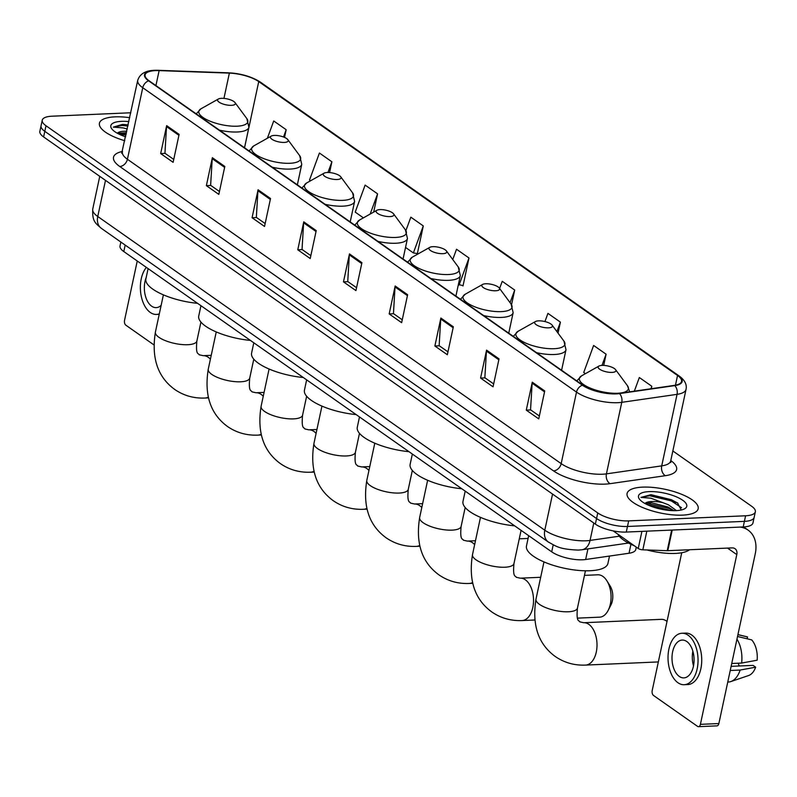 <?xml version="1.0" encoding="UTF-8"?>
<svg xmlns="http://www.w3.org/2000/svg" width="797" height="797" viewBox="0 0 797 797"><rect width="100%" height="100%" fill="white"/><g stroke="black" fill="none" stroke-linecap="round" stroke-linejoin="round"><path stroke-width="1.2" d="M636.275 547.121L635.757 549.541A22.724 7.552 -167.9 0 1 629.022 553.248L585.656 559.504A22.724 7.552 -167.9 0 1 582.637 559.783A22.724 7.552 -167.9 0 1 551.713 551.843L123.794 251.553A22.724 7.552 -167.9 0 1 120.028 245.984L120.875 242.059M130.788 112.766L52.004 116.203A22.724 7.552 12.1 0 0 42.251 120.188L39.85 131.366A22.724 7.552 12.1 0 0 43.606 136.935L595.359 524.117A22.724 7.552 12.1 0 0 626.283 532.057L743.202 526.956A22.724 7.552 12.1 0 0 752.956 522.971L754.151 517.383A22.724 7.552 12.1 0 1 744.398 521.368A22.724 7.552 12.1 0 0 754.151 517.383L755.347 511.794A22.724 7.552 12.1 0 0 751.591 506.225L672.847 450.963M42.251 120.188A22.724 7.552 12.1 0 0 46.007 125.757L597.75 512.939A22.724 7.552 12.1 0 0 628.684 520.879L627.478 526.468L744.398 521.368L627.478 526.468A22.724 7.552 12.1 0 1 596.554 518.528A22.724 7.552 12.1 0 0 627.478 526.468L626.283 532.057M46.007 125.757L44.801 131.346L596.554 518.528L44.801 131.346A22.724 7.552 12.1 0 1 41.046 125.777A22.724 7.552 12.1 0 0 44.801 131.346L43.606 136.935M682.571 515.121A36.353 12.075 12.1 0 0 698.172 508.745A36.353 12.075 12.1 0 0 680.459 493.841A36.353 12.075 12.1 0 0 642.681 487.126A36.353 12.075 12.1 0 0 627.08 493.502A36.353 12.075 12.1 0 0 644.793 508.406A36.353 12.075 12.1 0 0 682.571 515.121A36.353 12.075 12.1 0 0 698.172 508.745A36.353 12.075 12.1 0 0 680.459 493.841A36.353 12.075 12.1 0 0 642.681 487.126A36.353 12.075 12.1 0 0 627.08 493.502A36.353 12.075 12.1 0 0 644.793 508.406A36.353 12.075 12.1 0 0 682.571 515.121M129.732 117.677A36.353 12.075 12.1 0 0 115.027 116.86A36.353 12.075 12.1 0 0 99.426 123.236A36.353 12.075 12.1 0 0 124.79 140.73A36.353 12.075 12.1 0 1 99.426 123.236A36.353 12.075 12.1 0 1 115.027 116.86A36.353 12.075 12.1 0 1 129.732 117.677M615.862 393.658A24.239 8.05 -167.9 0 1 582.876 385.19L149.119 80.806A24.239 8.05 -167.9 0 1 145.104 74.868A24.239 8.05 -167.9 0 1 159.131 70.604L229.367 73.115A24.239 8.05 -167.9 0 1 258.736 81.593L677.55 375.487A24.239 8.05 -167.9 0 1 681.555 381.424A24.239 8.05 -167.9 0 1 674.372 385.379L619.08 393.369A24.239 8.05 -167.9 0 1 615.862 393.658M616.191 393.887A24.846 8.249 12.1 0 0 619.488 393.588L674.78 385.609A24.846 8.249 12.1 0 0 678.038 375.467L259.224 81.573A24.846 8.249 12.1 0 0 229.128 72.886L158.892 70.375A24.846 8.249 12.1 0 0 148.621 80.826L582.378 385.21A24.846 8.249 12.1 0 0 616.191 393.887M173.746 159.43L164.939 153.243L166.523 126.603A6.057 4.493 -54.9 0 1 166.653 125.637L160.665 153.572L173.128 162.319L179.116 134.384L166.653 125.637M165.128 153.383L160.665 153.572M219.454 191.499L210.637 185.322L212.221 158.673A6.057 4.493 -54.9 0 1 212.361 157.706L206.363 185.641L218.826 194.388L224.824 166.453L212.361 157.706M210.826 185.452L206.363 185.641M265.152 223.568L256.345 217.392L257.929 190.742A6.057 4.493 -54.9 0 1 258.059 189.776L252.071 217.72L264.534 226.458L270.522 198.523L258.059 189.776M256.524 217.521L252.071 217.72M310.85 255.648L302.043 249.461L303.627 222.811A6.057 4.493 -54.9 0 1 303.757 221.845L297.769 249.79L310.232 258.537L316.22 230.592L303.757 221.845M302.232 249.591L297.769 249.79M539.37 415.994L530.553 409.817L532.137 383.168A6.057 4.493 -54.9 0 1 532.276 382.201L526.279 410.136L538.742 418.883L544.74 390.948L532.276 382.201M530.742 409.947L526.279 410.136M493.662 383.925L484.855 377.738L486.439 351.098A6.057 4.493 -54.9 0 1 486.568 350.132L480.581 378.067L493.044 386.814L499.032 358.869L486.568 350.132M485.044 377.878L480.581 378.067M447.964 351.856L439.147 345.669L440.731 319.019A6.057 4.493 -54.9 0 1 440.871 318.053L434.873 345.998L447.336 354.745L453.334 326.8L440.871 318.053M439.336 345.808L434.873 345.998M402.256 319.786L393.449 313.6L395.033 286.95A6.057 4.493 -54.9 0 1 395.163 285.984L389.175 313.928L401.638 322.675L407.626 294.731L395.163 285.984M393.638 313.729L389.175 313.928M356.558 287.717L347.741 281.53L349.325 254.881A6.057 4.493 -54.9 0 1 349.465 253.914L343.477 281.859L355.94 290.606L361.928 262.661L349.465 253.914M347.93 281.66L343.477 281.859M628.684 520.879L745.593 515.779A22.724 7.552 12.1 0 0 755.347 511.794M373.683 212.082L377.589 193.85L365.126 185.103L355.213 212.112L363.402 217.86M329.579 172.57L331.891 161.781L319.428 153.034L309.505 180.042L310.551 180.78M284.539 137.413L286.183 129.712L273.72 120.965L267.374 138.26M511.554 304.713L514.703 290.058L502.24 281.311L499.599 288.484M558.039 333.136L560.401 322.127L547.938 313.38L544.929 321.57M603.698 365.405L606.099 354.207L593.635 345.46L583.723 372.468L585.436 373.663M651.279 388.717L651.807 386.276L639.343 377.529L634.332 391.158M416.771 253.486L417.299 253.864L423.297 225.92L410.834 217.173L405.902 230.602M462.469 285.555L463.007 285.934L468.995 257.989L456.532 249.242L452.756 259.523M458.385 284.509L463.067 285.655M468.995 257.989L459.082 284.997M514.703 290.058L510.07 302.661M560.401 322.127L556.914 331.622M606.099 354.207L601.994 365.405M651.807 386.276L650.89 388.777M405.534 247.429L413.374 252.928L417.359 253.585M423.297 225.92L413.374 252.928M377.589 193.85L370.167 214.054M331.891 161.781L327.956 172.491M286.183 129.712L283.513 137.004M618.083 534.359A37.867 12.583 12.1 0 0 634.402 545.806M646.965 549.97A37.867 12.583 12.1 0 0 675.308 553.427A37.867 12.583 12.1 0 0 689.564 549.741M681.276 510L677.49 502.897L650.97 494.688L640.967 497.398L650.84 498.185L662.865 502.668A17.116 5.689 12.1 0 0 651.737 501.522A17.116 5.689 12.1 0 0 644.952 503.495M662.865 502.668L668.374 504.77L676.494 510.618M673.734 510.668L669.54 508.606L648.021 503.515L645.142 503.545L651.478 502.748L667.896 506.992L673.973 510.668M676.165 510.628A24.697 8.199 12.1 0 0 684.613 508.795A24.697 8.199 12.1 0 0 678.287 497.717A24.697 8.199 12.1 0 0 649.077 491.619A24.697 8.199 12.1 0 0 639.423 499.101A24.697 8.199 12.1 0 0 676.165 510.628M640.967 497.398L649.685 495.754L671.204 500.835L681.545 507.719M647.124 504.611L671.204 510.578M650.97 494.688L671.443 499.729L677.928 503.216M613.112 530.872L638.238 548.495L641.914 531.37M740.234 527.086A30.296 22.485 -54.9 0 1 748.044 530.075A30.296 22.485 -54.9 0 1 755.257 553.795L718.864 723.546A3.786 2.202 87.5 0 1 716.951 725.868L698.491 726.675A3.786 2.202 -92.5 0 0 700.404 724.353L736.797 554.602A7.571 5.619 125.1 0 0 734.993 548.675A7.571 5.619 125.1 0 0 732.134 547.888L667.796 550.697A3.786 1.255 -167.9 0 1 667.228 550.697L642.83 549.82A3.786 1.255 -167.9 0 1 638.238 548.495M681.744 552.739L652.205 690.531A3.786 2.202 -92.5 0 0 653.54 695.482L697.574 726.386A3.786 2.202 -92.5 0 0 698.491 726.675M679.293 676.444A18.939 11.019 -92.5 0 0 683.856 677.898A18.939 11.019 -92.5 0 0 693.978 662.466A18.939 11.019 -92.5 0 0 686.775 641.515A18.939 11.019 -92.5 0 0 682.212 640.061A18.939 11.019 -92.5 0 0 672.1 655.503A18.939 11.019 -92.5 0 0 679.293 676.444M727.761 682.053L728.428 682.023A24.996 14.545 -92.5 0 0 730.839 681.565L748.562 675.557A19.696 11.457 -92.5 0 0 755.656 667.179L753.095 665.385L731.128 666.342M684.155 684.713L687.851 684.553A25.753 14.984 -92.5 0 0 701.609 663.552A25.753 14.984 -92.5 0 0 691.816 635.07A25.753 14.984 -92.5 0 0 685.609 633.097L681.913 633.256A25.753 14.984 -92.5 0 0 668.155 654.247A25.753 14.984 -92.5 0 0 677.948 682.73A25.753 14.984 -92.5 0 0 684.155 684.713A25.753 14.984 -92.5 0 0 697.913 663.722A25.753 14.984 -92.5 0 0 688.13 635.229A25.753 14.984 -92.5 0 0 681.913 633.256M737.524 636.494L751.701 639.881A19.696 11.457 -92.5 0 1 757.15 660.195L741.638 663.064L731.736 663.502M741.638 663.064A24.996 14.545 -92.5 0 0 736.956 639.124M747.158 638.786L747.546 636.962L737.922 634.661M747.546 636.962A19.696 11.457 -92.5 0 0 746.869 636.763L737.932 634.581M738.171 663.224A15.153 8.817 -92.5 0 0 739.327 665.983M730.839 681.565A24.996 14.545 -92.5 0 0 740.144 670.058L755.656 667.179M730.241 670.486L740.144 670.058M692.872 651.219A18.939 11.019 -92.5 0 0 693.51 665.854M667.019 621.451A21.21 12.344 -92.5 0 0 666.382 620.973A21.21 12.344 -92.5 0 0 661.261 619.339L583.733 622.726A21.21 12.344 87.5 0 1 588.853 624.35A21.21 12.344 87.5 0 1 596.903 647.812A21.21 12.344 87.5 0 1 585.576 665.096L658.342 661.928M602.054 365.395A9.086 3.019 12.1 0 0 598.946 366.072A9.086 3.019 12.1 0 0 601.267 370.147A9.086 3.019 12.1 0 0 612.026 372.398A9.086 3.019 12.1 0 0 615.583 369.639A9.086 3.019 12.1 0 0 602.054 365.395M528.68 535.674L526.468 545.975A41.663 13.838 12.1 0 0 546.772 563.061A41.663 13.838 12.1 0 0 590.059 570.742A41.663 13.838 12.1 0 0 607.932 563.439L609.516 556.067M577.456 618.133L599.633 617.167A21.21 12.344 -92.5 0 0 608.171 610.392A21.21 12.344 -92.5 0 0 606.886 580.794A21.21 12.344 -92.5 0 0 602.901 576.42A21.21 12.344 -92.5 0 0 597.78 574.796L584.46 575.374M538.573 320.852A9.086 3.019 12.1 0 0 535.454 321.53A9.086 3.019 12.1 0 0 537.786 325.604A9.086 3.019 12.1 0 0 548.535 327.846A9.086 3.019 12.1 0 0 552.092 325.096A9.086 3.019 12.1 0 0 538.573 320.852M465.199 491.121L462.987 501.433A41.663 13.838 12.1 0 0 514.663 525.841M606.886 580.794L610.113 585.954A13.629 7.93 87.5 0 1 610.95 604.973L608.171 610.392M485.722 283.762A9.086 3.019 12.1 0 0 482.613 284.439A9.086 3.019 12.1 0 0 484.935 288.514A9.086 3.019 12.1 0 0 495.694 290.766A9.086 3.019 12.1 0 0 499.251 288.006A9.086 3.019 12.1 0 0 485.722 283.762M412.348 454.041L410.136 464.342A41.663 13.838 12.1 0 0 461.812 488.75M432.871 246.681A9.086 3.019 12.1 0 0 429.762 247.359A9.086 3.019 12.1 0 0 432.094 251.434A9.086 3.019 12.1 0 0 442.843 253.675A9.086 3.019 12.1 0 0 446.4 250.925A9.086 3.019 12.1 0 0 432.871 246.681M359.497 416.951L357.285 427.262A41.663 13.838 12.1 0 0 408.971 451.67M380.02 209.591A9.086 3.019 12.1 0 0 376.911 210.269A9.086 3.019 12.1 0 0 379.242 214.343A9.086 3.019 12.1 0 0 389.992 216.595A9.086 3.019 12.1 0 0 393.549 213.835A9.086 3.019 12.1 0 0 380.02 209.591M306.646 379.87L304.444 390.171A41.663 13.838 12.1 0 0 356.12 414.579M327.178 172.511A9.086 3.019 12.1 0 0 324.06 173.188A9.086 3.019 12.1 0 0 326.391 177.263A9.086 3.019 12.1 0 0 337.141 179.504A9.086 3.019 12.1 0 0 340.698 176.755A9.086 3.019 12.1 0 0 327.178 172.511M253.805 342.78L251.593 353.091A41.663 13.838 12.1 0 0 303.268 377.499M274.327 135.42A9.086 3.019 12.1 0 0 271.219 136.098A9.086 3.019 12.1 0 0 273.54 140.172A9.086 3.019 12.1 0 0 284.3 142.424A9.086 3.019 12.1 0 0 287.856 139.664A9.086 3.019 12.1 0 0 274.327 135.42M200.954 305.699L198.742 316.001A41.663 13.838 12.1 0 0 250.417 340.409M221.476 98.34A9.086 3.019 12.1 0 0 218.368 99.017A9.086 3.019 12.1 0 0 220.699 103.092A9.086 3.019 12.1 0 0 231.449 105.334A9.086 3.019 12.1 0 0 235.005 102.584A9.086 3.019 12.1 0 0 221.476 98.34M148.103 268.609L145.891 278.92A41.663 13.838 12.1 0 0 197.576 303.328M137.253 260.998L124.551 320.264A3.786 2.202 -92.5 0 0 125.886 325.216L153.881 344.852M146.23 277.376A18.939 11.019 -92.5 0 0 151.639 306.178A18.939 11.019 -92.5 0 0 156.212 307.632A18.939 11.019 -92.5 0 0 161.153 305.321M146.369 267.393A25.753 14.984 -92.5 0 0 140.531 291.274A25.753 14.984 -92.5 0 0 150.294 312.464A25.753 14.984 -92.5 0 0 156.501 314.436A25.753 14.984 -92.5 0 0 159.32 313.849M126.823 131.256A17.116 5.689 12.1 0 0 124.083 131.256A17.116 5.689 12.1 0 0 117.308 133.219M117.448 133.298L126.504 132.72M128.187 124.9L122.26 124.442L113.313 127.131L123.186 127.909L127.301 129.014M128.895 121.602A24.697 8.199 12.1 0 0 121.423 121.353A24.697 8.199 12.1 0 0 111.769 128.835A24.697 8.199 12.1 0 0 125.637 136.805M113.313 127.131L122.031 125.478L127.938 126.056M119.47 134.334L126.036 134.922M123.316 124.412L128.178 124.94M117.488 133.278L126.275 133.816M587.927 548.904L585.656 559.504M553.208 544.859L551.713 551.843M630.945 544.281L629.022 553.248M125.179 245.077L123.794 251.553M105.493 180.361L97.752 216.495A15.153 11.248 125.1 0 0 101.358 228.36C95.869 223.369 92.073 221.955 92.741 209.073A30.296 10.062 12.1 0 0 97.752 216.495L544.799 530.204A30.296 10.062 12.1 0 0 586.034 540.794A30.296 10.062 12.1 0 0 590.059 540.426L593.785 523.011M552.55 494.07L544.799 530.204A15.153 11.248 125.1 0 0 548.406 542.07L101.358 228.36M743.202 526.956L745.593 515.779M595.359 524.117L597.75 512.939M628.484 543.046L581.9 549.771A15.153 10.64 -98.2 0 0 590.059 540.426L619.309 536.202M670.795 460.536A37.867 12.583 -167.9 0 1 665.385 475.689L610.094 483.669A37.867 12.583 -167.9 0 1 553.526 470.888L119.769 166.513A7.571 5.619 125.1 0 0 127.42 159.261L561.178 463.635A30.296 10.062 12.1 0 0 602.412 474.225A30.296 10.062 12.1 0 0 606.427 473.866L661.719 465.876A30.296 10.062 12.1 0 0 670.705 460.935L670.775 462.489L670.347 461.891M119.769 166.513A37.867 12.583 -167.9 0 1 122.499 151.44M122.409 151.828A30.296 10.062 12.1 0 0 127.42 159.261L142.753 87.73A30.296 10.062 -167.9 0 1 137.742 80.298L121.712 153.223L122.349 152.855M678.038 375.467A7.571 5.619 125.1 0 1 679.233 376.045C684.812 380.149 687.084 384.602 686.038 389.404A30.296 10.062 -167.9 0 1 677.061 394.346L621.77 402.336A30.296 10.062 -167.9 0 1 617.745 402.694A30.296 10.062 -167.9 0 1 576.51 392.104A7.571 5.619 -54.9 0 1 582.378 385.21M619.488 393.588A7.571 5.32 -98.2 0 1 621.77 402.336L606.427 473.866A7.571 5.32 81.8 0 0 610.094 483.669M259.224 81.573A7.571 5.619 -54.9 0 1 260.42 82.151C251.752 76.651 241.212 73.543 228.809 72.836A7.571 3.367 -88 0 0 228.48 72.856M229.128 72.886A7.571 3.367 -88 0 0 228.809 72.836L158.573 70.325C151.659 70.036 140.979 70.534 137.742 80.298M665.385 475.689A7.571 5.32 81.8 0 1 661.719 465.876L677.061 394.346A7.571 5.32 -98.2 0 0 674.78 385.609M148.621 80.826A7.571 5.619 125.1 0 0 142.753 87.73L576.51 392.104L561.178 463.635A7.571 5.619 125.1 0 1 553.526 470.888M258.736 81.593L244.549 147.774M229.367 73.115L223.947 98.4M159.131 70.604L155.923 85.578M677.55 375.487L675.467 385.2M349.325 254.881L361.728 263.588M395.033 286.95L407.436 295.657M440.731 319.019L453.134 327.726M486.439 351.098L498.832 359.796M532.137 383.168L544.54 391.865M303.627 222.811L316.03 231.509M257.929 190.742L270.322 199.439M212.221 158.673L224.624 167.37M166.523 126.603L178.917 135.301M727.512 548.087L736.797 554.602M672.22 530.055L667.796 550.697M700.404 724.353L718.864 723.546M667.228 550.697L671.652 530.075M646.825 531.161L642.83 549.82M583.733 622.726L579.718 621.839C579.309 619.956 576.012 623.025 577.456 608.051A21.21 7.043 -167.9 0 1 568.351 611.777A21.21 7.043 -167.9 0 1 539.489 604.365A21.21 7.043 -167.9 0 1 535.982 599.165L543.972 561.915M598.946 366.072L581.571 375.835A25.046 8.319 12.1 0 0 587.987 387.073A25.046 8.319 12.1 0 0 617.625 393.26A25.046 8.319 12.1 0 0 627.418 385.668L629.69 391.835M472.501 554.612C468.347 580.485 474.803 599.623 491.869 612.006C500.855 618.163 510.937 621.012 522.095 620.554A21.21 12.344 87.5 0 0 533.422 603.259A21.21 12.344 87.5 0 0 525.362 579.808A21.21 12.344 87.5 0 0 520.242 578.174L516.237 577.287C515.828 575.404 512.531 578.473 513.975 563.509A21.21 7.043 -167.9 0 1 504.87 567.225A21.21 7.043 -167.9 0 1 476.008 559.813A21.21 7.043 -167.9 0 1 472.501 554.612L480.481 517.363M535.454 321.53L518.09 331.283A25.046 8.319 12.1 0 0 524.506 342.521A25.046 8.319 12.1 0 0 554.134 348.707A25.046 8.319 12.1 0 0 563.937 341.116L566 349.724A27.267 9.056 12.1 0 1 554.294 354.506A27.267 9.056 12.1 0 1 536.52 352.663M474.643 544.62A21.21 12.344 87.5 0 0 472.511 542.717A21.21 12.344 87.5 0 0 467.401 541.093L463.386 540.207C462.977 538.324 459.68 541.392 461.124 526.418A21.21 7.043 -167.9 0 1 452.019 530.135A21.21 7.043 -167.9 0 1 423.157 522.722A21.21 7.043 -167.9 0 1 419.65 517.532L427.64 480.272M472.491 582.557A21.21 12.344 87.5 0 1 469.244 583.464L472.671 583.314M482.613 284.439L465.239 294.203A25.046 8.319 12.1 0 0 471.655 305.44A25.046 8.319 12.1 0 0 501.293 311.627A25.046 8.319 12.1 0 0 511.086 304.036L513.148 312.633A27.267 9.056 12.1 0 1 501.452 317.415A27.267 9.056 12.1 0 1 483.669 315.572M421.792 507.53A21.21 12.344 87.5 0 0 419.67 505.637A21.21 12.344 87.5 0 0 414.55 504.003L410.535 503.116C410.126 501.233 406.829 504.302 408.273 489.338A21.21 7.043 -167.9 0 1 399.167 493.054A21.21 7.043 -167.9 0 1 370.306 485.642A21.21 7.043 -167.9 0 1 366.799 480.442L374.789 443.192M419.64 545.477A21.21 12.344 87.5 0 1 416.403 546.383L419.82 546.234M429.762 247.359L412.388 257.112A25.046 8.319 12.1 0 0 418.814 268.35A25.046 8.319 12.1 0 0 448.442 274.537A25.046 8.319 12.1 0 0 458.235 266.945L460.307 275.553A27.267 9.056 12.1 0 1 448.601 280.335A27.267 9.056 12.1 0 1 430.828 278.492M368.941 470.449A21.21 12.344 87.5 0 0 366.819 468.546A21.21 12.344 87.5 0 0 361.699 466.922L357.684 466.036C357.285 464.153 353.978 467.221 355.422 452.248A21.21 7.043 -167.9 0 1 346.326 455.964A21.21 7.043 -167.9 0 1 317.465 448.552A21.21 7.043 -167.9 0 1 313.958 443.361L321.938 406.101M366.789 508.396A21.21 12.344 87.5 0 1 363.552 509.293L366.969 509.144M376.911 210.269L359.547 220.032A25.046 8.319 12.1 0 0 365.962 231.269A25.046 8.319 12.1 0 0 395.591 237.456A25.046 8.319 12.1 0 0 405.394 229.865L407.456 238.462A27.267 9.056 12.1 0 1 395.75 243.244A27.267 9.056 12.1 0 1 377.977 241.401M316.1 433.359A21.21 12.344 87.5 0 0 313.968 431.466A21.21 12.344 87.5 0 0 308.857 429.832L304.843 428.945C304.434 427.062 301.136 430.131 302.581 415.167A21.21 7.043 -167.9 0 1 293.475 418.883A21.21 7.043 -167.9 0 1 264.614 411.471A21.21 7.043 -167.9 0 1 261.107 406.271L269.087 369.021M313.938 471.306A21.21 12.344 87.5 0 1 310.7 472.213L314.128 472.063M324.06 173.188L306.696 182.941A25.046 8.319 12.1 0 0 313.111 194.179A25.046 8.319 12.1 0 0 342.74 200.366A25.046 8.319 12.1 0 0 352.543 192.774L354.605 201.382A27.267 9.056 12.1 0 1 342.899 206.164A27.267 9.056 12.1 0 1 325.126 204.321M263.249 396.278A21.21 12.344 87.5 0 0 261.117 394.376A21.21 12.344 87.5 0 0 256.006 392.752L251.991 391.865C251.583 389.982 248.285 393.051 249.73 378.077A21.21 7.043 -167.9 0 1 240.624 381.793A21.21 7.043 -167.9 0 1 211.763 374.381A21.21 7.043 -167.9 0 1 208.256 369.19L216.246 331.931M261.097 434.226A21.21 12.344 87.5 0 1 257.849 435.122L261.277 434.973M271.219 136.098L253.845 145.861A25.046 8.319 12.1 0 0 260.26 157.099A25.046 8.319 12.1 0 0 289.899 163.285A25.046 8.319 12.1 0 0 299.692 155.694L301.754 164.292A27.267 9.056 12.1 0 1 290.058 169.074A27.267 9.056 12.1 0 1 272.275 167.231M210.398 359.188A21.21 12.344 87.5 0 0 208.276 357.295A21.21 12.344 87.5 0 0 203.155 355.661L199.14 354.775C198.732 352.892 195.434 355.96 196.879 340.996A21.21 7.043 -167.9 0 1 187.783 344.712A21.21 7.043 -167.9 0 1 158.912 337.3A21.21 7.043 -167.9 0 1 155.405 332.1L163.395 294.85M208.246 397.135A21.21 12.344 87.5 0 1 205.008 398.042L208.425 397.892M218.368 99.017L200.993 108.781A25.046 8.319 12.1 0 0 207.419 120.008A25.046 8.319 12.1 0 0 237.048 126.195A25.046 8.319 12.1 0 0 246.841 118.604L248.913 127.211A27.267 9.056 12.1 0 1 237.207 131.993A27.267 9.056 12.1 0 1 219.434 130.15M581.9 549.771L578.383 550.099C558.866 549.272 556.176 546.214 548.406 542.07M92.741 209.073L99.755 176.336M679.233 376.045L260.42 82.151M686.038 389.404L670.705 460.935M743.571 526.937L748.044 530.075M535.982 599.165C531.828 625.037 538.284 644.165 555.35 656.559C564.346 662.715 574.418 665.555 585.576 665.096M576.789 380.916L581.571 375.835M615.583 369.639L627.418 385.668M585.446 570.801L577.456 608.051M520.242 578.174L540.675 577.287M513.308 336.364L518.09 331.283M561.596 370.256L566 349.724M552.092 325.096L563.937 341.116M522.095 620.554L534.777 619.996M521.079 530.344L513.975 563.509M419.65 517.532C415.496 543.405 421.952 562.533 439.017 574.926C448.004 581.073 458.086 583.922 469.244 583.464M467.401 541.093L475.47 540.735M519.265 538.822L528.082 538.443M460.457 299.283L465.239 294.203M508.745 333.176L513.148 312.633M499.251 288.006L511.086 304.036M465.179 507.51L461.124 526.418M366.799 480.442C362.645 506.314 369.111 525.452 386.176 537.836C395.163 543.992 405.235 546.842 416.403 546.383M414.55 504.003L422.629 503.654M407.606 262.193L412.388 257.112M455.904 296.085L460.307 275.553M446.4 250.925L458.235 266.945M412.328 470.429L408.273 489.338M313.958 443.361C309.804 469.234 316.26 488.362 333.325 500.755C342.312 506.902 352.384 509.751 363.552 509.293M361.699 466.922L369.778 466.564M354.755 225.113L359.547 220.032M403.053 259.005L407.456 238.462M393.549 213.835L405.394 229.865M359.477 433.339L355.422 452.248M261.107 406.271C256.953 432.143 263.408 451.281 280.474 463.665C289.46 469.822 299.542 472.671 310.7 472.213M308.857 429.832L316.927 429.483M301.914 188.022L306.696 182.941M350.202 221.915L354.605 201.382M340.698 176.755L352.543 192.774M306.636 396.258L302.581 415.167M208.256 369.19C204.102 395.063 210.557 414.191 227.623 426.584C236.619 432.731 246.691 435.58 257.849 435.122M256.006 392.752L264.076 392.393M249.062 150.942L253.845 145.861M297.361 184.834L301.754 164.292M287.856 139.664L299.692 155.694M253.785 359.168L249.73 378.077M155.405 332.1C151.261 357.973 157.716 377.111 174.782 389.494C183.768 395.651 193.84 398.5 205.008 398.042M203.155 355.661L211.235 355.313M196.211 113.851L200.993 108.781M244.51 147.744L248.913 127.211M235.005 102.584L246.841 118.604M200.934 322.088L196.879 340.996M159.221 314.327L156.501 314.436"/></g></svg>
